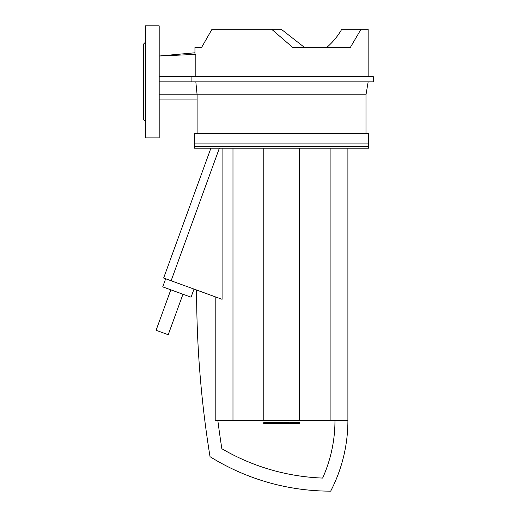 <?xml version="1.0" encoding="UTF-8"?>
<svg xmlns="http://www.w3.org/2000/svg" width="517" height="517" viewBox="0 0 517 517"><rect width="100%" height="100%" fill="white"/><g stroke="black" fill="none" stroke-linecap="round" stroke-linejoin="round"><path stroke-width="0.78" d="M368.576 133.56L194.521 133.56L194.521 146.485L368.576 146.485L368.576 133.56M194.954 52.779L159.191 56.01L195.833 54.369L194.954 54.169L194.954 47.39L201.617 47.39L211.976 29.295L271.677 29.295L292.661 47.39L350.371 47.39L360.995 29.295L341.743 29.295C337.788 36.171 332.812 42.207 326.809 47.39M304.435 47.39L281.3 29.295L271.677 29.295M368.149 76.69L368.149 29.295L360.995 29.295M145.406 137.865L145.406 25.85L159.191 25.85L145.406 25.85L145.406 137.865L159.191 137.865L159.191 25.85L159.191 137.865L145.406 137.865M143.681 119.77L143.681 43.945L145.406 42.22L143.681 43.945L143.681 119.77L145.406 121.495L143.681 119.77M159.191 99.09L197.158 99.09M159.191 94.785L197.158 94.785M195.833 81.86L197.106 94.785L365.991 94.785L368.149 81.86M159.191 76.69L191.897 76.69L191.897 81.86L373.319 81.86L373.319 76.69L191.897 76.69M159.191 81.86L191.897 81.86M195.833 54.369L195.833 76.69M182.96 294.238L168.225 334.719L156.076 330.298L170.817 289.817M215.201 296.803L215.201 420.495L347.896 420.495A153.465 153.465 0 0 1 330.667 491.15A228.34 228.34 0 0 1 210.031 456.685A1040.779 1040.779 0 0 1 196.602 290.031M217.838 420.495A1027.854 1027.854 0 0 0 221.851 448.724A215.415 215.415 0 0 0 322.634 478.076A140.54 140.54 0 0 0 334.971 420.495M222.084 148.205L222.084 299.304L171.121 280.757L219.363 148.205M210.891 148.205L163.637 278.036L171.121 280.757M165.666 278.773L162.719 286.87L191.057 297.185L194.004 289.087M232.98 148.205L232.98 420.495M263.773 148.205L263.773 420.495M299.33 148.205L299.33 420.495M330.117 148.205L330.117 420.495M347.896 148.205L347.896 420.495M194.521 148.205L368.576 148.205L368.576 143.9L194.521 143.9L194.521 148.205M263.709 423.727L263.709 422.635L283.387 422.635L283.387 423.727L263.709 423.727M266.52 423.727L266.52 422.635M266.966 423.727L266.966 422.635M270.494 423.727L270.494 422.635M272.621 423.727L272.621 422.635M273.551 423.727L273.551 422.635M276.272 423.727L276.272 422.635M299.143 423.727L290.328 423.727M290.328 422.635L299.143 422.635M298.729 423.727L298.729 422.635M284.014 422.635L289.022 422.635L289.022 423.727L283.943 423.727L283.943 422.635L284.014 423.727M286.302 423.727L286.302 422.635M280.085 423.727L280.085 422.635M279.878 423.727L279.878 422.635M291.976 423.727L291.976 422.635M289.914 423.727L289.914 422.635M295.601 423.727L295.601 422.635M281.733 423.727L281.733 422.635M365.991 133.56L365.991 94.785M197.106 133.56L197.106 94.785M299.388 423.727L299.388 422.635M289.669 423.727L289.669 422.635"/></g></svg>
